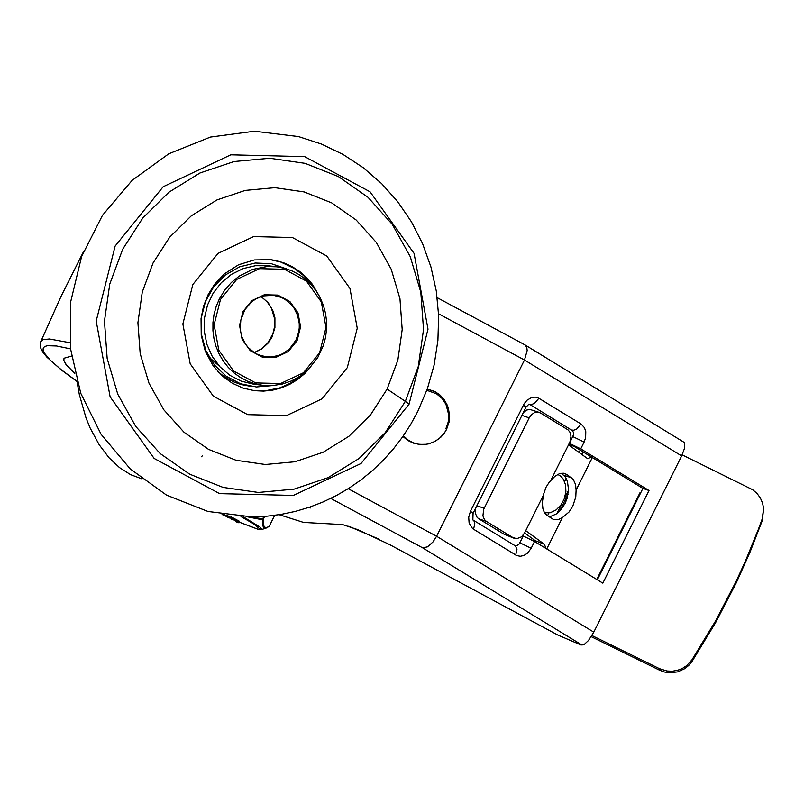 <?xml version="1.0" encoding="UTF-8"?>
<svg xmlns="http://www.w3.org/2000/svg" width="804" height="804" viewBox="0 0 804 804"><rect width="100%" height="100%" fill="white"/><g stroke="black" fill="none" stroke-linecap="round" stroke-linejoin="round"><path stroke-width="1.21" d="M251.994 516.902L207.985 511.475L166.609 495.174L130.268 468.943L101.083 434.291L80.732 393.246L70.41 348.182L70.702 301.721L81.606 256.546L102.49 215.301L132.127 180.367L168.81 153.775L210.397 137.072L254.476 131.223L298.495 136.569L321.349 144.006L343.047 154.438L363.227 167.694L381.558 183.543L397.729 201.714L411.487 221.894L422.613 243.743L430.924 266.908L436.291 290.998L438.632 315.62L437.909 340.383L434.15 364.875L427.396 388.694L417.768 411.447L410.583 424.582L402.432 437.125L393.367 448.974L383.438 460.069L372.704 470.34L361.237 479.717L349.097 488.149L336.373 495.565L323.118 501.947L309.429 507.234L295.38 511.394L281.058 514.409L266.566 516.248L251.994 516.902M219.341 298.937L216.186 306.475L214.035 314.394L212.949 322.525L212.939 330.725L213.995 338.836L216.105 346.705L219.241 354.182L223.321 361.127L228.286 367.418L234.034 372.915L240.456 377.528L247.431 381.176L254.828 383.779L262.506 385.287L272.375 385.588L282.154 384.101L291.571 380.875L300.324 376.001L308.163 369.629L317.691 357.679L323.329 345.64L325.479 337.72L326.565 329.59L326.575 321.389L325.519 313.279L323.399 305.409L320.273 297.922L316.183 290.978L311.228 284.696L305.48 279.189L299.048 274.576L292.073 270.938L284.676 268.335L276.988 266.827L267.129 266.526L252.577 269.41L239.18 276.114L231.351 282.485L224.668 290.174L219.341 298.937M220.497 299.43L236.698 279.42L259.511 268.657L284.405 269.27L306.465 281.129L321.309 301.902L326.002 327.459L319.62 352.755L303.42 372.765L280.616 383.528L255.712 382.915L233.652 371.056L218.809 350.283L214.115 324.726L220.497 299.43M295.932 340.132L289.701 348.675L283.41 353.358L278.676 355.468L271.119 356.966L265.993 356.805L258.164 354.675L254.546 352.785L248.225 347.529L245.652 344.263L241.903 336.775L240.808 332.695L240.255 328.474L240.828 320.002L244.868 309.64L251.783 301.691L256.104 298.756L263.32 295.922L273.511 295.309L281.35 297.44L284.968 299.329L291.289 304.585L293.862 307.842L297.611 315.339L299.259 323.63L299.249 327.891L298.686 332.112L295.932 340.132M297.098 340.635L300.575 326.836L298.013 312.897L289.912 301.57L277.882 295.098L264.305 294.767L251.863 300.636L243.029 311.55L239.542 325.349L242.104 339.288L250.205 350.614L262.235 357.087L275.812 357.418L288.254 351.549L297.098 340.635M409.065 404.171L427.999 329.188L414.07 253.391L370.051 191.804L304.646 156.619L230.808 154.81L163.172 186.739L115.133 246.064L96.199 321.057L110.128 396.854L154.157 458.451L219.562 493.626L293.39 495.435L361.026 463.506L409.065 404.171L405.337 401.377L385.257 432.622L359.147 458.431L328.153 477.636L294.093 489.144L258.365 492.46L223.04 487.395L189.714 474.189L160.107 453.506L135.765 426.452L117.776 394.211L107.173 358.554L104.46 321.128L109.756 284.073L122.71 249.2L142.821 217.964L168.961 192.186L199.965 173.001L234.054 161.534L269.772 158.247L305.108 163.353L338.404 176.589L368.001 197.312L392.312 224.396L410.261 256.657L420.814 292.224L423.527 329.58L418.261 366.503L405.337 401.377L387.126 389.066L397.839 360.172L402.191 329.58L399.95 298.666L391.206 269.189L376.342 242.476L356.212 220.045L331.68 202.869L304.123 191.925L274.837 187.684L245.27 190.397L217.03 199.905L191.352 215.784L169.714 237.14L153.041 263.019L142.278 292.023L137.916 322.726L140.187 353.659L148.951 383.116L163.845 409.819L184.005 432.23L208.537 449.376L236.125 460.3L265.39 464.501L294.978 461.757L323.208 452.23L348.866 436.321L370.493 414.934L387.126 389.066M475.425 508.641L475.254 513.022L477.104 517.354L478.732 518.761L486.37 521.424L484.4 519.555L482.923 515.866L483.676 509.304L529.193 417.889L531.494 414.683L534.499 412.643L537.735 412.09L540.449 412.965L568.066 429.889L569.855 432.07L570.981 436.029L570.488 440.461L568.539 444.833L587.784 458.772L592.759 456.19M545.856 548.398L544.509 544.368L535.122 540.61L524.6 532.951L521.525 536.841L516.65 538.74L504.219 534.308L514.248 538.318M539.273 412.412L529.836 409.417L526.71 410.05L523.303 412.613M583.553 452.18L581.523 454.29M535.122 540.61L536.298 542.559M682.164 454.853L752.795 489.797L757.036 493.465L760.343 497.977L762.574 503.103L763.619 508.59L762.202 518.952L758.303 529.504L745.549 560.78L736.183 581.262L715.409 621.241L692.003 659.762L686.737 665.591L682.335 668.456L677.42 670.355L672.234 671.209L666.968 670.988L659.451 668.657L659.571 670.194L664.506 672.013L669.712 672.777L677.541 671.893L684.727 668.677L688.807 665.37L692.123 661.31L715.52 622.788L736.293 582.799L750.092 551.966L762.323 520.489L763.619 508.59M597.774 578.92L597.201 578.558L640.004 492.701L640.577 493.063M571.744 430.05L573.734 430.22L576.679 429.045L581.041 423.999L538.891 398.281L534.539 403.327L531.585 404.502L529.595 404.332L572.438 430.612L573.363 432.311L573.423 435.014L569.483 443.396L580.739 448.863L649.009 490.52L642.899 488.39L592.327 457.536L576.106 490.068L575.785 496.983L572.8 506.148L568.941 512.098L562.358 517.645L546.75 548.941M639.843 494.52L639.26 494.199M591.935 635.542L659.451 668.657M562.358 517.645L558.257 519.605L553.835 519.736L546.75 515.203L544.419 512.6L542.911 508.831L542.328 502.43L543.675 493.968L546.097 487.134L549.283 482.119L554.931 476.29L559.222 473.817L563.302 473.174L567.021 474.531L573.363 479.576L575.584 484.571L576.106 490.068M549.243 517.012L556.157 514.057L560.207 510.59L565.101 503.475L567.262 497.927L568.488 489.324L567.443 481.506L565.373 476.883L561.112 473.295M544.509 544.368L525.726 530.69L543.444 495.153M550.81 480.37L568.539 444.833M659.571 670.194L591.221 636.678M486.37 521.424L513.253 537.826M525.726 530.69L524.6 532.951M504.219 534.308L478.732 518.761M639.582 495.043L638.879 494.952M598.327 576.297L599.03 576.378M598.276 577.905L597.643 577.684M557.825 474.43L560.901 476.33L563.373 479.224L565.624 485.053L565.895 491.968L564.157 499.063L561.202 504.621L556.187 509.887L550.338 512.731L544.519 512.761M279.199 514.711L303.58 522.429L342.594 524.58L357.559 529.585L389.337 544.449L557.735 634.989L580.96 644.969L584.106 644.547L588.498 640.476L593.784 632.155L436.602 536.268L524.479 360.011L681.651 455.918L684.646 447.989L684.737 442.743L525.002 344.896L526.821 347.489L527.163 350.614L524.479 360.011L438.562 313.801M437.235 297.681L525.002 344.896M330.766 498.42L422.713 547.876L427.537 546.831L432.964 541.956L436.602 536.268L348.202 488.711M77.053 381.83L79.375 394.804L86.038 417.979L90.128 428.009L99.183 444.753L108.922 457.637L119.444 467.556L130.499 474.611L141.886 478.862M649.009 490.52L602.829 583.151L534.549 541.504L523.303 536.037L519.113 544.057L516.902 545.574L514.932 545.574M591.844 457.245L574.629 446.733L568.83 444.23M522.741 535.695L523.303 536.037M681.651 455.918L593.784 632.155M597.332 579.805L642.899 488.39M309.49 507.213L310.645 507.967L309.048 507.364M402.904 436.451L407.819 440.471L413.507 443.165L419.547 444.401L426.472 444.3L433.145 442.341L439.145 438.652L444.049 433.477L446.542 429.376L448.994 422.281L449.557 414.774L446.803 403.95L440.18 395.186L434.12 391.216L427.256 389.096L435.416 391.86L440.18 395.166L444.29 399.658L448.28 407.548L449.657 416.361L449.315 420.844L446.602 429.366L444.109 433.467L440.974 437.074L435.286 441.296L428.773 443.858L424.18 444.552L418.231 444.21L413.125 442.743L408.402 440.25L403.337 435.828M74.842 373.508L65.737 364.132L63.838 360.323L64.019 358.242L71.425 356.082L64.019 358.242L63.838 360.323L66.591 365.267L74.842 373.508M274.677 515.364L269.26 526.228L265.581 528.228L263.3 527.223L262.456 523.213L262.526 519.796L264.888 516.389M268.817 526.771L265.993 527.585L264.275 526.911L263.421 524.52L263.441 519.284L262.707 518.811L262.526 519.796L247.531 516.861M243.733 517.495L242.627 517.464M274.717 515.364L269.239 526.278M235.361 519.374L239.552 521.695L238.999 522.791L234.818 520.449L236.597 521.997L238.969 522.841L239.552 521.695M230.949 516.942L230.386 518.077L231.009 516.871L235.09 518.912L234.527 520.047L230.446 517.997L233.411 519.555L231.813 519.665L234.507 520.047L235.09 518.912M226.818 515.193L229.472 516.721M224.628 514.861L223.572 514.701M222.055 514.449L223.592 515.213L222.427 514.51M223.03 514.61L226.447 515.907L226.808 515.183M228.678 517.736L225.351 515.927L228.678 517.736M235.009 518.841L234.446 519.967M231.833 518.761L231.502 519.424M238.004 522.309L235.793 520.962L238.004 522.329M237.11 521.434L236.838 521.977M236.105 519.384L235.542 520.52M235.713 519.294L235.15 520.429M251.16 386.433L240.788 384.463L233.331 381.739L224.075 376.523L217.804 371.518M262.506 385.287L253.712 384.211L241.331 381.186L229.924 375.347L220.085 366.976L212.286 356.504L206.929 344.454L204.286 331.429L204.477 318.072L207.502 305.068L213.211 293.068L221.321 282.656L231.401 274.375L242.979 268.626L255.451 265.702L268.204 265.752L276.988 266.827M272.385 385.588L256.325 386.965L240.547 383.779L226.215 376.262L214.387 364.966L205.924 350.715L201.462 334.575L201.312 317.711L205.502 301.389L213.713 286.787L225.351 274.988L239.552 266.858L255.27 263.008L271.35 263.702L286.606 268.898M302.736 374.272L290.344 383.257L279.923 387.84L265.179 390.834L253.923 390.633M269.903 259.571L280.877 262.084L294.475 268.526L303.48 275.481L313.349 287.169M310.977 366.714L304.716 373.619L297.58 379.538L289.731 384.322L281.31 387.9L272.506 390.181L263.491 391.116L254.456 390.694L243.019 388.101L232.255 383.217L222.547 376.192L213.13 365.74L205.362 351.408L201.231 335.328L201.05 318.555L203.482 306.374L208.005 294.877L214.427 284.475L224.437 273.832L238.577 264.757L254.285 259.943L270.486 259.642L274.948 260.355L283.661 262.787L291.932 266.496L299.601 271.42L306.505 277.45L312.505 284.455L319.53 296.495M347.298 367.639L357.247 328.233L349.931 288.395L326.796 256.024L292.415 237.532L253.612 236.587L218.065 253.36L192.819 284.546L182.87 323.962L190.186 363.79L213.331 396.161L247.702 414.653L286.505 415.598L322.052 398.824L347.298 367.639M261.159 296.545L268.365 302.937L273.229 311.419L274.918 317.801L274.918 327.741L271.913 337.208L268.154 343.037L261.883 348.866L254.325 352.644M521.937 415.356L529.193 417.889M484.139 508.269L476.872 505.746M762.202 518.952L762.323 520.489M692.123 661.31L692.003 659.762M571.674 477.918L563.604 475.114M567.021 474.531L563.071 473.154M534.67 541.574L535.142 540.62M547.534 515.776L548.911 513.002M564.579 481.576L566.237 478.259M579.071 452.511L580.247 450.16M556.911 513.525L561.815 503.686M564.267 498.781L568.478 490.319M559.634 511.173L568.106 494.189M422.713 547.876L582.096 645.109M572.87 436.622L584.116 442.079L585.644 437.657L585.784 431.637L584.448 427.678L581.041 423.999M580.739 448.863L584.116 442.079M538.891 398.281L535.474 397.106L531.756 397.457L527.022 400.221L524.168 403.688L470.471 511.254L468.702 517.203L469.114 523.092L472.551 528.62L516.781 555.604L520.339 556.267L524.067 555.413L527.565 553.112L531.173 548.278L519.917 542.821M531.173 548.278L534.549 541.504M515.696 555.051L516.972 549.383L515.444 545.936L472.852 519.907L473.074 513.354L526.027 407.156L529.012 404.05M473.546 529.333L474.822 523.685L474.069 521.143L472.842 519.897M470.471 511.254L473.074 513.354M523.424 405.045L526.027 407.156M426.823 390.302L436.592 393.839L441.969 398.382L445.949 404.291L448.712 414.723L448.21 421.979L445.848 428.844M83.365 251.964L61.094 296.304L40.793 341.569L42.974 339.69L49.386 338.976L69.878 342.695M76.903 381.297L61.225 369.709L50.24 360.162L44.2 352.876L43.074 350.132L43.235 348.021L44.672 346.534L47.376 345.7L56.531 345.981L70.481 348.856M377.478 538.499L349.016 526.379M263.873 516.459L262.707 518.811L250.255 516.902M240.999 516.6L253.531 523.766L259.873 529.012L258.436 529.454L239.301 522.188L259.25 529.715L261.742 529.384L260.184 527.223L243.17 516.711M230.487 517.866L229.602 517.414L230.487 517.876M229.522 516.62L228.959 517.756M234.627 518.62L234.064 519.756M231.532 517.072L230.969 518.198M231.009 516.871L230.446 517.997M239.059 521.062L238.497 522.188M238.306 520.5L237.743 521.635M237.703 520.138L237.14 521.263M254.235 352.584L261.561 348.846L267.702 343.077L272.908 333.801L274.636 326.374L274.616 318.746L271.33 307.982L267.209 301.892L261.059 296.575M219.201 366.021L209.462 357.529M201.663 456.783L202.417 455.506M40.793 341.569L40.2 343.961L40.843 348.343L42.843 352.162L46.964 357.237L61.416 370.031L76.933 381.428M378.101 538.801L348.645 526.258M229.874 516.861L229.311 517.997M231.813 518.751L231.472 519.434M261.451 529.595L266.174 528.077"/></g></svg>
